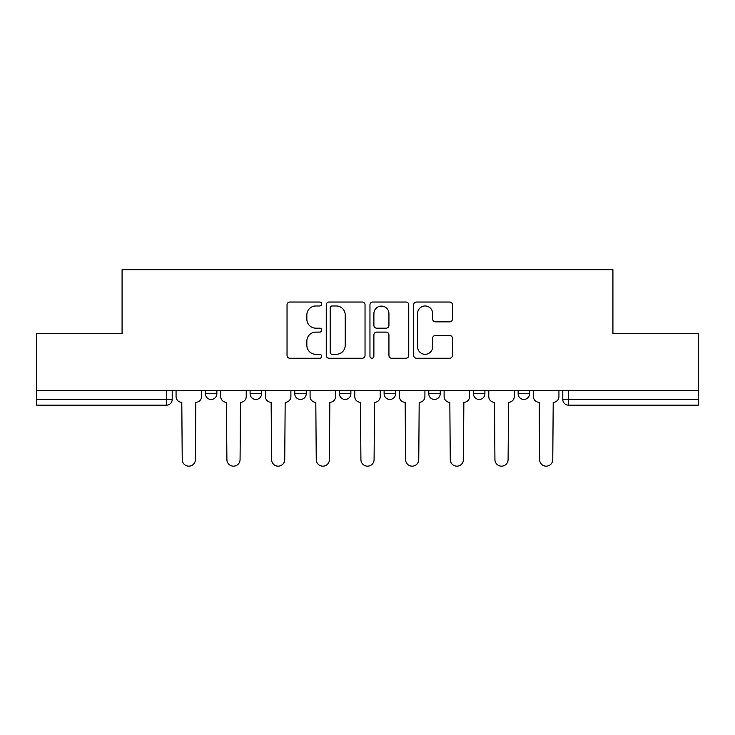 <?xml version="1.0" encoding="UTF-8"?>
<svg xmlns="http://www.w3.org/2000/svg" width="735" height="735" viewBox="0 0 735 735"><rect width="100%" height="100%" fill="white"/><g stroke="black" fill="none" stroke-linecap="round" stroke-linejoin="round"><path stroke-width="1.1" d="M321.682 303.996A1.966 1.966 0 0 0 319.716 302.03L289.847 302.03A2.811 2.811 0 0 0 287.036 304.841L287.036 355.437A2.811 2.811 0 0 0 289.847 358.248L319.716 358.248A1.966 1.966 0 0 0 321.682 356.282A1.966 1.966 0 0 0 319.716 354.316L315.848 354.316A8.995 8.995 0 0 1 306.853 345.321L306.853 341.104A8.995 8.995 0 0 1 315.848 332.11L319.716 332.11A1.966 1.966 0 0 0 321.682 330.144A1.966 1.966 0 0 0 319.716 328.177L315.848 328.177A8.995 8.995 0 0 1 306.853 319.183L306.853 314.966A8.995 8.995 0 0 1 315.848 305.971L319.716 305.971A1.966 1.966 0 0 0 321.682 303.996M473.45 390.561L473.45 393.712L484.907 393.712A5.724 5.724 0 0 1 479.183 399.445A5.724 5.724 0 0 1 473.45 393.712L473.45 390.561M428.781 390.561L428.781 393.712L440.237 393.712A5.724 5.724 0 0 1 434.514 399.445A5.724 5.724 0 0 1 428.781 393.712L428.781 390.561M339.432 390.561L339.432 393.712L350.889 393.712A5.724 5.724 0 0 1 345.165 399.445A5.724 5.724 0 0 1 339.432 393.712L339.432 390.561M449.645 321.847A2.811 2.811 0 0 0 452.457 319.036L452.457 304.841A2.811 2.811 0 0 0 449.645 302.03L416.479 302.03A2.811 2.811 0 0 0 413.667 304.841L413.667 355.437A2.811 2.811 0 0 0 416.479 358.248L449.645 358.248A2.811 2.811 0 0 0 452.457 355.437L452.457 338.293A2.811 2.811 0 0 0 449.645 335.482L435.451 335.482A2.811 2.811 0 0 0 432.639 338.293L432.639 346.791A7.515 7.515 0 0 1 425.124 354.316A7.515 7.515 0 0 1 417.599 346.791L417.599 313.487A7.515 7.515 0 0 1 425.124 305.971A7.515 7.515 0 0 1 432.639 313.487L432.639 319.036A2.811 2.811 0 0 0 435.451 321.847L449.645 321.847M36.75 390.561L36.75 333.58L122.083 333.58L122.083 269.717L612.916 269.717L612.916 333.58L698.25 333.58L698.25 390.561L36.75 390.561L36.75 399.445L172.201 399.445L172.201 390.561L172.201 399.445A5.724 5.724 0 0 1 166.468 405.169L36.75 405.169L36.75 399.445M365.038 304.841A2.811 2.811 0 0 0 362.226 302.03L329.06 302.03A2.811 2.811 0 0 0 326.248 304.841L326.248 355.437A2.811 2.811 0 0 0 329.06 358.248L362.226 358.248A2.811 2.811 0 0 0 365.038 355.437L365.038 304.841M372.774 302.03L405.94 302.03A2.811 2.811 0 0 1 408.752 304.841L408.752 355.437A2.811 2.811 0 0 1 405.94 358.248L391.746 358.248A2.811 2.811 0 0 1 388.934 355.437L388.934 334.921A2.811 2.811 0 0 0 386.123 332.11L376.706 332.11A2.811 2.811 0 0 0 373.894 334.921L373.894 356.282A1.966 1.966 0 0 1 371.928 358.248A1.966 1.966 0 0 1 369.962 356.282L369.962 304.841A2.811 2.811 0 0 1 372.774 302.03M562.799 390.561L562.799 399.445L698.25 399.445L698.25 405.169L568.532 405.169A5.724 5.724 0 0 1 562.799 399.445M698.25 390.561L698.25 399.445M529.586 390.561L529.586 393.712A5.724 5.724 0 0 1 523.853 399.445A5.724 5.724 0 0 1 518.129 393.712L529.586 393.712L529.586 390.561M518.129 390.561L518.129 393.712M484.907 390.561L484.907 393.712L484.907 390.561M440.237 393.712L440.237 390.561L440.237 393.712A5.724 5.724 0 0 1 434.514 399.445M395.568 390.561L395.568 393.712A5.724 5.724 0 0 1 389.835 399.445A5.724 5.724 0 0 1 384.111 393.712A5.724 5.724 0 0 0 389.835 399.445A5.724 5.724 0 0 0 395.568 393.712L395.568 390.561M384.111 390.561L384.111 393.712L395.568 393.712M350.889 390.561L350.889 393.712M306.219 390.561L306.219 393.712A5.724 5.724 0 0 1 300.486 399.445A5.724 5.724 0 0 1 294.763 393.712A5.724 5.724 0 0 0 300.486 399.445A5.724 5.724 0 0 0 306.219 393.712L294.763 393.712L294.763 390.561M250.093 390.561L250.093 393.712L261.55 393.712L261.55 390.561L261.55 393.712A5.724 5.724 0 0 1 255.817 399.445A5.724 5.724 0 0 1 250.093 393.712A5.724 5.724 0 0 0 255.817 399.445M205.414 390.561L205.414 393.712L216.871 393.712L216.871 390.561L216.871 393.712A5.724 5.724 0 0 1 211.147 399.445A5.724 5.724 0 0 1 205.414 393.712A5.724 5.724 0 0 0 211.147 399.445M166.468 390.561L166.468 405.169A5.724 5.724 0 0 0 172.201 399.445M332.156 305.971A1.966 1.966 0 0 0 330.19 307.937L330.19 352.35A1.966 1.966 0 0 0 332.156 354.316L336.226 354.316A8.995 8.995 0 0 0 345.22 345.321L345.22 314.966A8.995 8.995 0 0 0 336.226 305.971L332.156 305.971M388.934 313.625A7.515 7.515 0 0 0 381.41 306.109A7.515 7.515 0 0 0 373.894 313.625L373.894 325.366A2.811 2.811 0 0 0 376.706 328.177L386.123 328.177A2.811 2.811 0 0 0 388.934 325.366L388.934 313.625M176.069 390.561L176.069 396.578A5.724 5.724 0 0 0 181.793 402.302L182.225 459.577A6.587 6.587 0 0 0 188.812 466.165A6.587 6.587 0 0 0 195.4 459.577L195.822 402.302A5.724 5.724 0 0 0 201.555 396.578L201.555 390.561M220.739 390.561L220.739 396.578A5.724 5.724 0 0 0 226.463 402.302L226.894 459.577A6.587 6.587 0 0 0 233.482 466.165A6.587 6.587 0 0 0 240.069 459.577L240.501 402.302A5.724 5.724 0 0 0 246.225 396.578L246.225 390.561M265.409 390.561L265.409 396.578A5.724 5.724 0 0 0 271.142 402.302L271.564 459.577A6.587 6.587 0 0 0 278.152 466.165A6.587 6.587 0 0 0 284.739 459.577L285.171 402.302A5.724 5.724 0 0 0 290.895 396.578L290.895 390.561M310.087 390.561L310.087 396.578A5.724 5.724 0 0 0 315.811 402.302L316.243 459.577A6.587 6.587 0 0 0 322.83 466.165A6.587 6.587 0 0 0 329.418 459.577L329.84 402.302A5.724 5.724 0 0 0 335.573 396.578L335.573 390.561M354.757 390.561L354.757 396.578A5.724 5.724 0 0 0 360.481 402.302L360.913 459.577A6.587 6.587 0 0 0 367.5 466.165A6.587 6.587 0 0 0 374.087 459.577L374.519 402.302A5.724 5.724 0 0 0 380.243 396.578L380.243 390.561M399.427 390.561L399.427 396.578A5.724 5.724 0 0 0 405.16 402.302L405.582 459.577A6.587 6.587 0 0 0 412.17 466.165A6.587 6.587 0 0 0 418.757 459.577L419.189 402.302A5.724 5.724 0 0 0 424.913 396.578L424.913 390.561M444.105 390.561L444.105 396.578A5.724 5.724 0 0 0 449.829 402.302L450.261 459.577A6.587 6.587 0 0 0 456.848 466.165A6.587 6.587 0 0 0 463.436 459.577L463.858 402.302A5.724 5.724 0 0 0 469.591 396.578L469.591 390.561M488.775 390.561L488.775 396.578A5.724 5.724 0 0 0 494.499 402.302L494.931 459.577A6.587 6.587 0 0 0 501.518 466.165A6.587 6.587 0 0 0 508.105 459.577L508.537 402.302A5.724 5.724 0 0 0 514.261 396.578L514.261 390.561M533.445 390.561L533.445 396.578A5.724 5.724 0 0 0 539.178 402.302L539.6 459.577A6.587 6.587 0 0 0 546.188 466.165A6.587 6.587 0 0 0 552.775 459.577L553.207 402.302A5.724 5.724 0 0 0 558.931 396.578L558.931 390.561M568.532 390.561L568.532 405.169"/></g></svg>
